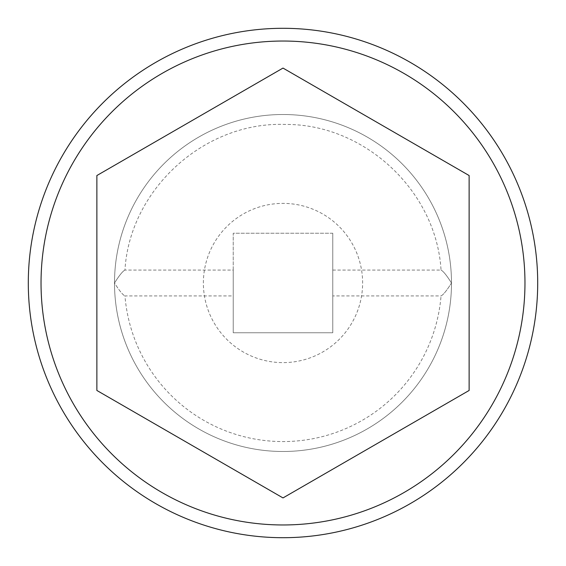 <?xml version="1.0" encoding="UTF-8"?>
<svg xmlns="http://www.w3.org/2000/svg" width="566" height="566" viewBox="0 0 566 566"><rect width="100%" height="100%" fill="white"/><g stroke="black" fill="none" stroke-linecap="round" stroke-linejoin="round"><path stroke-width="0.42" stroke-dasharray="2.83 2.12" d="M332.766 295.933L332.766 283L332.766 295.933L441.041 295.933C443.263 294.851 446.751 290.542 451.491 283A168.491 168.491 0 0 1 283 451.491A168.491 168.491 0 0 1 114.509 283C119.249 290.542 122.73 294.851 124.959 295.933C122.737 294.851 119.256 290.542 114.509 283C119.228 275.479 122.716 271.171 124.959 270.067C122.78 271.1 119.299 275.409 114.509 283C119.228 275.479 122.716 271.171 124.959 270.067C122.78 271.1 119.299 275.409 114.509 283A168.491 168.491 0 0 1 283 114.509A168.491 168.491 0 0 1 451.491 283A168.491 168.491 0 0 1 283 451.491A168.491 168.491 0 0 1 114.509 283A168.491 168.491 0 0 1 283 114.509A168.491 168.491 0 0 1 451.491 283A168.491 168.491 0 0 1 283 451.491A168.491 168.491 0 0 1 114.509 283A168.491 168.491 0 0 1 283 114.509A168.491 168.491 0 0 1 451.491 283A168.491 168.491 0 0 1 283 451.491A168.491 168.491 0 0 1 114.509 283A168.491 168.491 0 0 1 283 114.509A168.491 168.491 0 0 1 451.491 283C446.73 275.444 443.249 271.128 441.041 270.067C443.27 271.149 446.751 275.465 451.491 283C446.73 275.444 443.249 271.128 441.041 270.067C443.27 271.149 446.751 275.465 451.491 283C446.751 290.542 443.27 294.851 441.041 295.933A158.572 158.572 0 0 1 283 441.572A158.572 158.572 0 0 1 124.959 295.933L233.234 295.933L233.234 270.067L233.234 332.766L332.766 332.766L332.766 233.234L233.234 233.234L233.234 295.933M537.7 283A254.7 254.7 0 0 1 283 537.7A254.7 254.7 0 0 1 28.3 283A254.7 254.7 0 0 1 283 28.3A254.7 254.7 0 0 1 537.7 283M203.378 283A79.622 79.622 0 0 1 283 203.378A79.622 79.622 0 0 1 362.622 283A79.622 79.622 0 0 1 283 362.622A79.622 79.622 0 0 1 203.378 283M469.129 283L469.129 175.538M96.871 175.538L96.871 283M332.766 233.234L332.766 332.766L233.234 332.766L233.234 233.234L332.766 233.234M332.766 270.067L441.041 270.067C436.329 190.869 364.334 123.678 285.002 124.442C204.269 121.556 129.685 189.426 124.959 270.067L233.234 270.067"/><path stroke-width="0.85" d="M537.7 283A254.7 254.7 0 0 1 283 537.7A254.7 254.7 0 0 1 28.3 283A254.7 254.7 0 0 1 283 28.3A254.7 254.7 0 0 1 537.7 283M469.129 175.538L283 68.076L469.129 175.538L469.129 390.462L283 497.924L96.871 390.462L96.871 175.538L283 68.076L96.871 175.538M41.035 283A241.965 241.965 0 0 1 283 41.035A241.965 241.965 0 0 1 524.965 283A241.965 241.965 0 0 1 283 524.965A241.965 241.965 0 0 1 41.035 283M96.871 283L96.871 390.462L283 497.924L469.129 390.462L469.129 283"/></g></svg>
